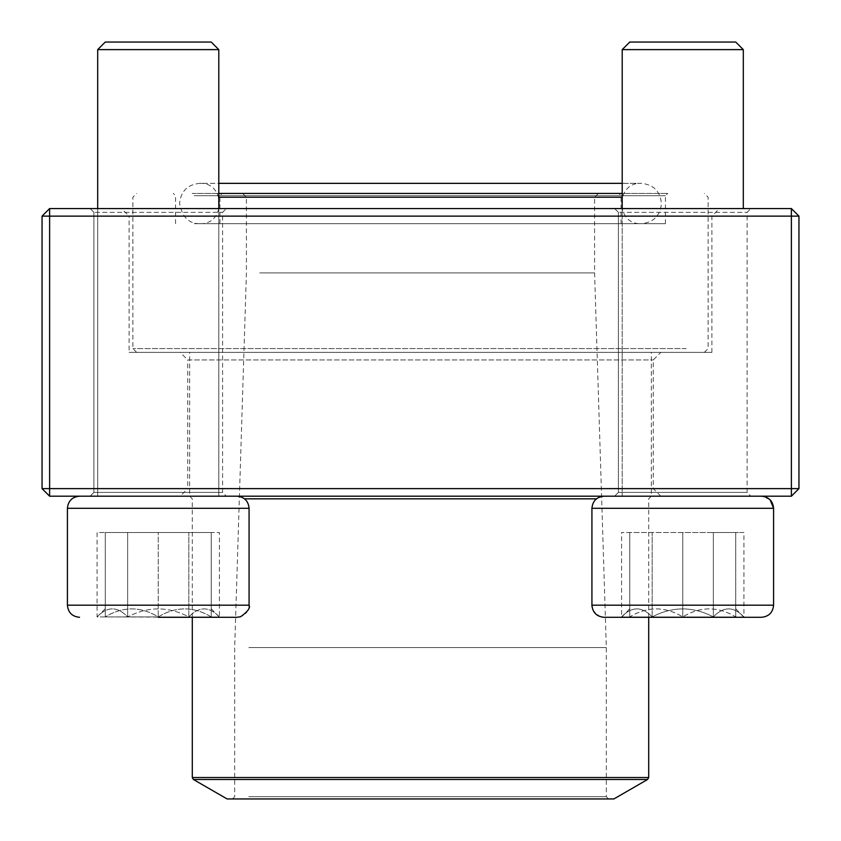 <?xml version="1.0" encoding="UTF-8"?>
<svg xmlns="http://www.w3.org/2000/svg" width="841" height="841" viewBox="0 0 841 841"><rect width="100%" height="100%" fill="white"/><g stroke="black" fill="none" stroke-linecap="round" stroke-linejoin="round"><path stroke-width="0.63" stroke-dasharray="4.21 3.15" d="M798.95 488.621L798.95 216.137L791.381 208.568L49.619 208.568L49.619 216.137L791.381 216.137L791.381 488.621L49.619 488.621L49.619 216.137L42.05 216.137L42.05 488.621L49.619 488.621L49.619 496.19L791.381 496.19L798.95 488.621L791.381 488.621L791.381 496.19M180.184 496.19L660.816 496.19L180.184 496.19L187.753 488.621L653.247 488.621L187.753 488.621L187.753 359.948L653.247 359.948L187.753 359.948L180.184 352.379L660.816 352.379L180.184 352.379M90.124 496.19L226.366 496.19L90.124 496.19L226.366 496.19L90.124 496.19L93.908 492.405L222.581 492.405L93.908 492.405L93.908 212.352L222.581 212.352L93.908 212.352L222.581 212.352L93.908 212.352L90.124 208.568L226.366 208.568L90.124 208.568L226.366 208.568L90.124 208.568L93.908 212.352L93.908 492.405L222.581 492.405L93.908 492.405L90.124 496.19M614.634 496.19L750.876 496.19L614.634 496.19L750.876 496.19L614.634 496.19L618.419 492.405L747.092 492.405L618.419 492.405L618.419 212.352L747.092 212.352L618.419 212.352L747.092 212.352L618.419 212.352L614.634 208.568L750.876 208.568L614.634 208.568L750.876 208.568L614.634 208.568L618.419 212.352L618.419 492.405L747.092 492.405L618.419 492.405L614.634 496.19M121.524 208.568L719.476 208.568L121.524 208.568L129.094 216.137L711.907 216.137L129.094 216.137L129.094 352.379L711.907 352.379L129.094 352.379M660.816 496.19L653.247 488.621L653.247 359.948L660.816 352.379M791.381 208.568L791.381 216.137L798.95 216.137M42.05 216.137L49.619 208.568M42.05 488.621L49.619 496.19M105.262 608.716L97.072 616.916L211.228 616.916C193.682 606.235 176.021 606.235 158.245 616.916C140.699 606.235 123.038 606.235 105.262 616.916L188.836 616.916C198.97 606.235 209.167 606.235 219.427 616.916L188.836 616.916L219.427 616.916C209.293 606.235 199.096 606.235 188.836 616.916C168.452 606.256 148.058 606.256 127.653 616.916C117.53 606.235 107.333 606.235 97.072 616.916C107.196 606.235 117.393 606.235 127.653 616.916L97.072 616.916L97.072 532.521L127.653 532.521L97.072 532.521M158.245 617.294L236.962 617.294C244.321 616.579 248.358 612.542 249.073 605.184L67.417 605.184M67.417 508.3L249.073 508.3L67.417 508.3L249.073 508.3L249.073 605.184M79.527 496.19L236.962 496.19L79.527 496.19M218.797 208.568L218.797 496.19L97.693 496.19L218.797 496.19L97.693 496.19L218.797 496.19L218.797 183.349L199.748 183.349C225.766 182.098 225.777 224.936 199.748 223.685L641.252 223.685C615.234 224.936 615.223 182.098 641.252 183.349L622.203 183.349M97.693 49.619L218.797 49.619L97.693 49.619L218.797 49.619L211.228 42.05L105.262 42.05M188.836 616.916L127.653 616.916C148.058 606.256 168.452 606.256 188.836 616.916L188.836 532.521L127.653 532.521L219.427 532.521L188.836 532.521L188.836 616.916M127.653 616.916L127.653 532.521L127.653 616.916M211.228 608.716L219.427 617.294L105.262 616.916C105.262 606.256 105.262 606.256 105.262 616.916C105.262 606.256 105.262 606.256 105.262 616.916C122.807 606.235 140.468 606.235 158.245 616.916C175.79 606.235 193.451 606.235 211.228 616.916L219.427 616.916L219.427 532.521M682.755 617.294L604.038 617.294L682.755 617.294M682.755 496.19L604.038 496.19L682.755 496.19M682.755 49.619L743.307 49.619L682.755 49.619M682.755 42.05L629.772 42.05L682.755 42.05M682.755 616.916L629.772 616.916C647.318 606.235 664.979 606.235 682.755 616.916C700.301 606.235 717.962 606.235 735.738 616.916L682.755 616.916L735.738 616.916C735.738 606.256 735.738 606.256 735.738 616.916C735.738 606.256 735.738 606.256 735.738 616.916C718.193 606.235 700.532 606.235 682.755 616.916C665.21 606.235 647.549 606.235 629.772 616.916L682.755 616.916L682.755 532.521L629.772 532.521L735.738 532.521L682.755 532.521L682.755 616.916M629.772 616.916L621.573 616.916L629.772 616.916C629.772 606.256 629.772 606.256 629.772 616.916C629.772 606.256 629.772 606.256 629.772 616.916L629.772 532.521L629.772 616.916M735.738 616.916L735.738 532.521L735.738 616.916M735.738 608.716L743.928 617.294L652.164 616.916C642.03 606.235 631.833 606.235 621.573 616.916L652.164 616.916L621.573 616.916C631.707 606.235 641.904 606.235 652.164 616.916C672.548 606.256 692.942 606.256 713.347 616.916C723.47 606.235 733.667 606.235 743.928 616.916C733.804 606.235 723.607 606.235 713.347 616.916L743.928 616.916L743.928 532.521L713.347 532.521L743.928 532.521M591.927 605.184L591.927 508.3L773.583 508.3L682.755 508.3L773.583 508.3L773.583 605.184L591.927 605.184C590.466 607.833 593.283 611.68 600.379 616.726L604.038 617.294L761.473 617.294M761.473 496.19L604.038 496.19L761.473 496.19M622.203 49.619L743.307 49.619L735.738 42.05L629.772 42.05L622.203 49.619L622.203 496.19L743.307 496.19L622.203 496.19L622.203 208.568M652.164 616.916L713.347 616.916C692.942 606.256 672.548 606.256 652.164 616.916L652.164 532.521L713.347 532.521L621.573 532.521L652.164 532.521L652.164 616.916M713.347 616.916L713.347 532.521L713.347 616.916M629.772 608.716L621.573 617.294L621.573 532.521M211.228 616.916C211.228 606.256 211.228 606.256 211.228 616.916C211.228 606.256 211.228 606.256 211.228 616.916L211.228 532.521L158.245 532.521L211.228 532.521L211.228 616.916M158.245 532.521L105.262 532.521L158.245 532.521L158.245 616.916L158.245 532.521M105.262 616.916L105.262 532.521L105.262 616.916M194.229 223.685L665.452 223.685L194.229 223.685M235.217 223.685L621.078 223.685L235.217 223.685M192.126 193.43L667.722 193.43L192.126 193.43M622.203 193.43L218.797 193.43M686.182 348.595L132.878 348.595L686.182 348.595M218.797 197.214L622.203 197.214M682.692 352.379L136.662 352.379L682.692 352.379M207.254 352.379L651.355 352.379L207.254 352.379M207.254 496.19L651.355 496.19L207.254 496.19M613.888 798.95L227.112 798.95M246.76 798.95L608.59 798.95L246.76 798.95M248.852 796.679L606.319 796.679L248.852 796.679M248.852 647.57L606.319 647.57L248.852 647.57M259.69 272.905L594.587 272.905L259.69 272.905M259.69 197.214L594.587 197.214L259.69 197.214M256.2 193.43L598.372 193.43L256.2 193.43M237.32 193.43L618.808 193.43L237.32 193.43M194.229 195.701L665.452 195.701L194.229 195.701M596.479 498.839L244.521 498.839M648.705 777.536L192.295 777.536M193.43 779.502L647.57 779.502M235.217 195.701L621.078 195.701L235.217 195.701M222.581 492.405L222.581 212.352L226.366 208.568L222.581 212.352L222.581 492.405L226.366 496.19L222.581 492.405M747.092 492.405L747.092 212.352L750.876 208.568L747.092 212.352L747.092 492.405L750.876 496.19L747.092 492.405M711.907 352.379L711.907 216.137L719.476 208.568M97.693 208.568L97.693 496.19L97.693 208.568M249.073 508.3C248.358 500.942 244.321 496.905 236.962 496.19M743.307 49.619L743.307 208.568M591.927 508.3C592.642 500.942 596.679 496.905 604.038 496.19M770.093 499.796L762.556 496.243M665.452 223.685L665.452 195.701L667.722 193.43M175.548 223.685L175.548 195.701L173.278 193.43M704.337 352.379L708.122 348.595L708.122 197.214L704.337 193.43M136.662 352.379L132.878 348.595L132.878 197.214L136.662 193.43M648.705 617.294L648.705 498.839L651.355 496.19L651.355 352.379M192.295 617.294L192.295 498.839L189.645 496.19L189.645 352.379M242.629 193.43L246.413 197.214L246.413 272.905L234.681 647.57L234.681 796.679L232.41 798.95M598.372 193.43L594.587 197.214L594.587 272.905L606.319 647.57L606.319 796.679L608.59 798.95M621.078 223.685L621.078 195.701L618.808 193.43M219.921 223.685L219.921 195.701L222.192 193.43M505.063 223.685L641.252 223.685C653.499 222.487 660.227 215.769 661.425 203.511C660.227 191.264 653.499 184.536 641.252 183.349L199.748 183.349C187.501 184.536 180.773 191.264 179.575 203.511C182.171 217.073 188.889 223.79 199.748 223.685L505.063 223.685"/><path stroke-width="1.26" d="M49.619 496.19L791.381 496.19L798.95 488.621L798.95 216.137L49.619 216.137L49.619 488.621L791.381 488.621L791.381 208.568L49.619 208.568L42.05 216.137L42.05 488.621L49.619 488.621L49.619 496.19L42.05 488.621M798.95 216.137L791.381 208.568M42.05 216.137L49.619 216.137L49.619 208.568M798.95 488.621L791.381 488.621L791.381 496.19M218.797 208.568L218.797 49.619L97.693 49.619L105.262 42.05L211.228 42.05L218.797 49.619L218.797 183.349L622.203 183.349M249.073 605.184L249.073 508.3L67.417 508.3C68.142 500.942 72.179 496.905 79.527 496.19C72.179 496.905 68.142 500.942 67.417 508.3L67.417 605.184L249.073 605.184C250.534 607.833 247.717 611.68 240.621 616.726L236.962 617.294L158.245 617.294M761.473 617.294L604.038 617.294C596.679 616.579 592.642 612.542 591.927 605.184L773.583 605.184C772.868 612.542 768.832 616.579 761.473 617.294C768.832 616.579 772.868 612.542 773.583 605.184L773.583 508.3C772.858 500.942 768.821 496.905 761.473 496.19L762.556 496.243M770.093 499.796L773.583 508.3L591.927 508.3L591.927 605.184M622.203 49.619L629.772 42.05L735.738 42.05L743.307 49.619L622.203 49.619L622.203 208.568M218.797 193.43L622.203 193.43M622.203 197.214L218.797 197.214M193.43 779.502L227.112 798.95L613.888 798.95L647.57 779.502L193.43 779.502L192.295 777.536L648.705 777.536L648.705 617.294M244.521 498.839L596.479 498.839M97.693 49.619L97.693 208.568L97.693 49.619L105.262 42.05M67.417 605.184C68.132 612.542 72.168 616.579 79.527 617.294C72.168 616.579 68.132 612.542 67.417 605.184L67.417 508.3M743.307 49.619L743.307 208.568M591.927 508.3C592.642 500.942 596.679 496.905 604.038 496.19M249.073 508.3C248.358 500.942 244.321 496.905 236.962 496.19M192.295 777.536L192.295 617.294M648.705 777.536L647.57 779.502"/></g></svg>
